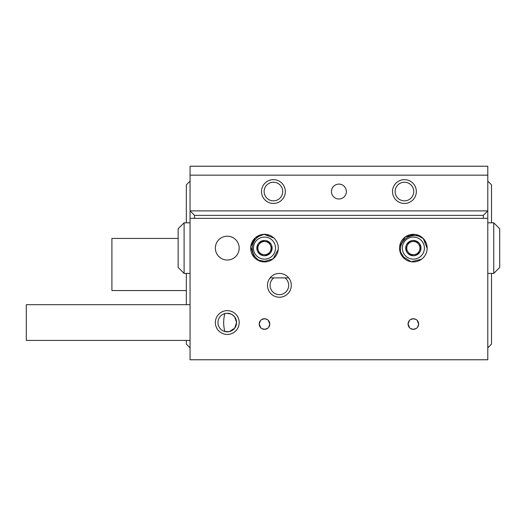 <?xml version="1.0" encoding="UTF-8"?>
<svg xmlns="http://www.w3.org/2000/svg" width="526" height="526" viewBox="0 0 526 526"><rect width="100%" height="100%" fill="white"/><g stroke="black" fill="none" stroke-linecap="round" stroke-linejoin="round"><path stroke-width="0.79" d="M499.7 228.757L493.743 222.807L499.7 228.757L499.7 267.464L493.743 273.421L493.743 222.807L487.793 222.807M178.143 267.464L184.1 273.421L178.143 267.464L178.143 228.757L184.1 222.807L184.1 273.421L190.057 273.421M284.96 277.886L273.796 277.886A9.304 9.304 0 0 0 279.378 294.632A9.304 9.304 0 0 0 284.96 277.886L288.675 277.886M483.322 218.343L483.322 215.364L487.793 210.893L487.793 359.764L190.057 359.764L190.057 210.893L194.521 215.364L194.521 218.343M483.322 215.364L194.521 215.364M496.722 270.443L499.7 267.464M239.179 248.114A11.907 11.907 0 0 0 227.271 236.207A11.907 11.907 0 0 0 215.364 248.114A11.907 11.907 0 0 0 227.271 260.022A11.907 11.907 0 0 0 239.179 248.114M239.179 322.55A11.907 11.907 0 0 0 227.271 310.636A11.907 11.907 0 0 0 215.364 322.55A11.907 11.907 0 0 0 227.271 334.457A11.907 11.907 0 0 0 239.179 322.55M229.461 331.59L234.714 328.132L236.575 322.55A9.304 9.304 0 0 0 227.271 313.246A9.304 9.304 0 0 0 217.968 322.55A9.304 9.304 0 0 0 227.271 331.853A9.304 9.304 0 0 0 236.575 322.55L234.714 316.968L232.314 314.726M231.19 314.107L226.798 313.253L224.839 313.568C223.294 319.565 223.294 325.555 224.839 331.531L229.231 331.643M291.286 285.329A11.907 11.907 0 0 0 279.378 273.421A11.907 11.907 0 0 0 267.464 285.329A11.907 11.907 0 0 0 279.378 297.243A11.907 11.907 0 0 0 291.286 285.329M279.345 277.886L276.978 277.886M270.081 277.886L273.796 277.886M417.559 327.251L418.65 324.036A5.293 5.293 0 0 0 413.357 318.743A5.293 5.293 0 0 0 408.064 324.036A5.293 5.293 0 0 0 413.357 329.329A5.293 5.293 0 0 0 418.65 324.036L417.105 320.295M416.007 319.453L413.357 318.743L410.398 319.644M409.261 320.682L408.064 324.036L409.609 327.77M268.694 327.251L269.785 324.036A5.293 5.293 0 0 0 264.486 318.743A5.293 5.293 0 0 0 259.193 324.036A5.293 5.293 0 0 0 264.486 329.329A5.293 5.293 0 0 0 269.785 324.036L268.234 320.295M267.136 319.453L264.486 318.743L261.534 319.644M260.396 320.682L259.193 324.036L260.738 327.77M261.692 328.533L264.486 329.329L267.412 328.448M410.563 328.533L413.357 329.329L416.283 328.448M427.158 248.114A13.801 13.801 0 0 0 413.357 234.313A13.801 13.801 0 0 0 399.556 248.114A13.801 13.801 0 0 0 413.357 261.915A13.801 13.801 0 0 0 427.158 248.114A13.801 13.801 0 0 1 421.536 259.233L411.141 261.738L402.068 256.057M278.293 248.114A13.801 13.801 0 0 0 264.486 234.313A13.801 13.801 0 0 0 250.685 248.114A13.801 13.801 0 0 0 264.486 261.915A13.801 13.801 0 0 0 278.293 248.114M190.057 218.343L487.793 218.343M190.057 340.414L26.3 340.414L26.3 304.685L190.057 304.685M346.364 191.543A7.443 7.443 0 0 0 338.922 184.1A7.443 7.443 0 0 0 331.479 191.543A7.443 7.443 0 0 0 338.922 198.986A7.443 7.443 0 0 0 346.364 191.543M416.336 191.543A11.907 11.907 0 0 0 404.422 179.636A11.907 11.907 0 0 0 392.514 191.543A11.907 11.907 0 0 0 404.422 203.45A11.907 11.907 0 0 0 416.336 191.543M413.732 191.543A9.304 9.304 0 0 0 404.422 182.239A9.304 9.304 0 0 0 395.118 191.543A9.304 9.304 0 0 0 404.422 200.847A9.304 9.304 0 0 0 413.732 191.543M285.329 191.543A11.907 11.907 0 0 0 273.421 179.636A11.907 11.907 0 0 0 261.514 191.543A11.907 11.907 0 0 0 273.421 203.45A11.907 11.907 0 0 0 285.329 191.543A11.907 11.907 0 0 1 280.864 200.84M282.725 191.543A9.304 9.304 0 0 0 273.421 182.239A9.304 9.304 0 0 0 264.118 191.543A9.304 9.304 0 0 0 273.421 200.847A9.304 9.304 0 0 0 282.725 191.543M487.793 166.236L487.793 175.171L190.057 175.171L190.057 166.236L487.793 166.236M190.057 175.171L190.057 210.893L487.793 210.893L487.793 175.171M258.457 250.836A6.614 6.614 0 0 0 263.835 254.696L267.635 255.077L272.093 248.87L268.944 241.907L265.143 241.526A6.614 6.614 0 0 0 258.457 250.836L260.028 254.321L267.635 255.077L272.093 248.87L268.944 241.907L261.343 241.151L256.885 247.358L260.028 254.321L263.835 254.696A6.614 6.614 0 0 0 270.522 245.392A6.614 6.614 0 0 0 265.143 241.526L261.343 241.151L256.885 247.358L258.457 250.836M261.343 241.151A7.64 7.64 0 0 0 260.028 254.321A7.64 7.64 0 0 0 272.093 248.87A7.64 7.64 0 0 0 261.343 241.151M253.499 247.016A11.039 11.039 0 0 0 263.394 259.101A11.039 11.039 0 0 0 275.473 249.206A11.039 11.039 0 0 0 265.584 237.127A11.039 11.039 0 0 0 253.499 247.016M252.381 246.904C251.967 253.427 254.808 258.273 260.903 261.442A13.801 13.801 0 0 0 278.221 249.482A13.801 13.801 0 0 0 263.605 234.34C257.004 236.24 253.262 240.428 252.381 246.904M278.221 249.482L273.125 258.877L262.829 261.816M260.903 261.442L257.484 260.008L266.794 261.718M254.196 257.306L250.757 246.747L255.189 237.916M252.079 254.15L251.382 252.441M252.585 241.125L253.105 240.31M260.16 235.01L263.046 234.386M263.25 234.366L269.437 235.227M255.531 237.614L264.085 234.32L273.947 238.068M407.295 245.458A6.614 6.614 0 0 0 408.025 252.033L410.287 255.11L417.881 254.268L420.951 247.273L418.689 244.195A6.614 6.614 0 0 0 407.295 245.458L405.763 248.956L410.287 255.11L417.881 254.268L420.951 247.273L416.421 241.112L408.827 241.96L405.763 248.956L408.025 252.033A6.614 6.614 0 0 0 419.419 250.77A6.614 6.614 0 0 0 418.689 244.195L416.421 241.112L408.827 241.96L407.295 245.458M416.421 241.112A7.64 7.64 0 0 0 405.763 248.956A7.64 7.64 0 0 0 417.881 254.268A7.64 7.64 0 0 0 416.421 241.112M406.815 239.218A11.039 11.039 0 0 0 404.461 254.656A11.039 11.039 0 0 0 419.899 257.01A11.039 11.039 0 0 0 422.253 241.572A11.039 11.039 0 0 0 406.815 239.218M422.996 238.232C417.171 234.603 411.556 234.629 406.144 238.311C401.029 242.368 399.326 247.72 401.055 254.374A13.801 13.801 0 0 0 421.536 259.233M401.055 254.367L399.832 250.876L404.79 258.937M399.576 248.89L399.556 248.114M399.635 246.622L405.178 236.996L414.705 234.379M400.562 242.94L401.371 241.276M410.582 234.596L411.529 234.432M427.158 248.417L423.331 238.574L415.507 234.478M420.195 236.121L422.588 237.851M422.74 237.989L426.238 243.163M491.514 222.807L491.514 184.843L487.793 181.122M487.793 347.857L491.514 344.135L491.514 273.421M186.335 340.414L186.335 344.135L190.057 347.857M190.057 181.122L186.335 184.843L186.335 222.807M186.335 304.685L186.335 273.421M178.143 238.436L111.9 238.436L111.9 290.543L186.335 290.543M395.289 183.896A11.907 11.907 0 0 0 392.574 190.346M392.514 191.543A11.907 11.907 0 0 0 396.979 200.84M493.743 273.421L487.793 273.421M178.143 228.757L184.1 222.807L190.057 222.807"/></g></svg>
